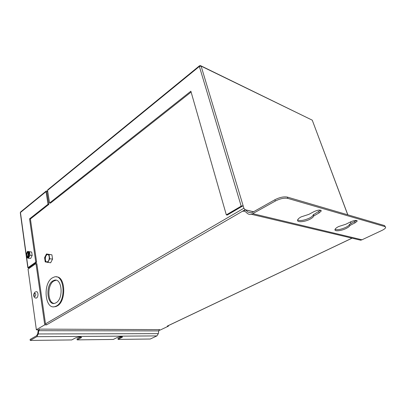 <?xml version="1.0" encoding="UTF-8"?>
<svg xmlns="http://www.w3.org/2000/svg" width="406" height="406" viewBox="0 0 406 406"><rect width="100%" height="100%" fill="white"/><g stroke="black" fill="none" stroke-linecap="round" stroke-linejoin="round"><path stroke-width="0.61" d="M29.526 251.811L30.008 255.247L28.491 258.236L27.912 258.104L28.41 257.571C29.902 255.689 30.064 253.846 28.892 252.05L28.953 251.684L31.693 252.05L27.542 251.38L26.035 254.364L26.507 257.78L27.928 258.023M35.337 291.98L36.175 291.741C38.255 291.006 38.702 296.791 36.647 297.933L35.601 298.045M46.609 254.76C44.218 256.237 44.66 262.707 47.106 261.926L47.654 261.672C50.06 260.21 49.618 253.704 47.177 254.491L46.609 254.76M47.771 254.491L46.939 254.795C44.863 256.074 44.792 261.637 46.847 261.961M52.775 280.962C45.173 285.271 46.994 306.017 54.876 303.292L56.114 302.739C63.894 298.623 62.016 277.531 54.252 280.292L52.775 280.962M56.064 280.236L53.77 281.033C47.111 284.784 47.304 302.759 54.105 303.434M56.596 305.906C66.635 300.648 64.214 273.466 54.247 277.019L52.308 277.902C42.564 283.474 44.893 310.093 55.054 306.591L56.596 305.906M53.754 306.799L55.723 306.616L57.271 305.931C66.518 301.166 65.518 276.095 56.282 276.902M297.623 219.986C296.613 222.645 304.739 222.077 310.077 219.164C312.163 218.052 313.381 216.992 313.731 215.982L319.101 212.917L321.232 211.059C320.71 209.618 318.355 209.78 314.168 211.546L308.824 214.378L301.166 216.865C299.131 217.971 297.948 219.012 297.623 219.986C300.333 221.092 304.348 220.428 309.671 217.986C311.752 216.87 312.97 215.809 313.315 214.799L320.644 210.196M356.529 220.438L349.49 224.361C349.15 225.284 347.901 226.289 345.745 227.375C341.01 229.466 337.442 230.136 335.041 229.38M346.151 228.461C341.197 230.984 334.158 231.653 335.001 229.491C335.32 228.593 336.538 227.609 338.655 226.533L345.755 224.274L350.865 221.742C354.636 220.199 356.742 219.996 357.184 221.138L355.001 222.889L349.901 225.452C349.561 226.375 348.307 227.38 346.151 228.461M47.685 191.114L46.289 190.977L46.025 191.627L48.025 204.238L29.562 218.844L35.769 262.18L28.014 267.64L28.938 268.148M28.491 258.236L30.658 258.46L32.175 255.475L31.693 252.05M28.06 269.285L36.362 329.789L38.316 329.966M158.934 330.322L160.197 330.048L168.485 326.114L167.262 326.099L352.022 238.165M28.202 269.021L35.972 263.575L36.839 263.661L45.497 323.846L243.884 208.242L243.128 205.73L241.194 206.141L226.33 214.875L190.871 91.208L49.583 203L47.568 190.373L47.827 189.719L199.376 65.879M36.525 329.631L44.746 324.846L35.972 263.575M347.739 214.794L312.255 120.171L201.117 66.117L243.128 205.73L227.208 215.073L226.33 214.875M191.114 92.055L50.44 203.162L49.583 203M47.69 191.14L46.878 191.799L48.877 204.391L30.409 218.976L36.636 262.266L28.882 267.721L28.983 268.478M50.638 262.783L52.572 259.089L51.912 254.826L46.487 253.968L44.579 257.658L45.213 261.911L50.638 262.783M30.232 340.426L36.794 336.696L38.276 333.96L38.798 330.692L39.646 329.119L38.331 329.88L37.712 333.742L36.657 335.691L30.105 339.436L30.232 340.426L71.715 339.939L75.404 337.985C78.536 336.838 80.576 336.64 81.525 337.381L81.494 337.203M77.181 339.878L80.88 337.934L80.723 337.005L77.028 338.949L77.181 339.878L113.289 339.452L116.999 337.614C119.892 336.569 121.739 336.366 122.531 337L118.105 339.396L150.276 339.02L156.924 335.904L158.345 333.636L158.756 330.915L38.798 330.692M80.88 337.934L81.525 337.381M121.805 336.62L117.943 338.528L118.105 339.396M287.377 197.103L287.808 198.402C284.22 197.747 280.059 198.63 275.319 201.046L274.892 199.747C279.627 197.326 283.789 196.443 287.377 197.103L384.543 225.579L385.355 226.787M274.892 199.747L251.4 212.947L247.878 212.059L245.463 209.877L242.996 211.303L243.58 211.069L245.224 211.496L247.137 213.226C248.401 214.332 249.863 214.703 251.517 214.332L275.319 201.046M356.762 239.291L360.665 240.215L361.985 239.789L381.721 230.542C384 229.446 385.314 228.456 385.664 227.568L384.543 225.579M287.808 198.402L384.959 226.619M243.884 208.242L245.133 209.714L253.75 211.81M245.133 209.714L46.538 324.866L44.746 324.846M253.648 211.871L245.463 209.877M168.373 325.612L168.485 326.114M46.538 324.866L45.497 323.846M36.636 262.266L35.769 262.18M48.877 204.391L48.025 204.238M30.409 218.976L29.562 218.844M39.646 329.119L159.573 329.611L158.756 330.915M349.916 225.391L349.51 224.295M313.782 215.708L313.366 214.52M47.781 262.499L49.72 258.789L52.572 259.089M49.72 258.789L49.06 254.511L51.912 254.826M49.06 254.511L46.487 253.968M30.008 255.247L32.175 255.475M28.953 251.684L29.602 251.761L28.765 251.578L27.73 257.977M28.765 251.578L27.542 251.38M28.115 251.507L28.05 251.893C26.258 253.456 25.954 255.349 27.131 257.571L27.08 257.911M29.176 252.344L28.324 257.632M27.461 257.607L28.374 251.928C26.583 253.491 26.278 255.384 27.461 257.607L27.131 257.571M28.05 251.893L28.374 251.928M35.119 296.416C36.139 294.614 35.997 293.568 34.677 293.279C33.657 295.076 33.805 296.121 35.119 296.416M46.025 191.627L20.447 212.516L26.157 254.12M26.664 257.82L28.014 267.64M241.194 206.141L199.366 66.442L47.568 190.373M36.794 336.696L156.924 335.904M252.999 213.739L361.985 239.789M351.023 223.549L350.429 221.96M20.599 211.968L20.305 212.729L20.721 211.871L46.147 191.094M27.862 267.833L20.315 212.815M199.366 66.442L201.117 66.117L200.452 65.605L199.488 65.787L199.366 66.442M201 65.873L312.255 120.171L347.82 214.815M247.878 212.059L251.492 212.927M38.276 333.96L158.345 333.636M355.001 222.889L354.585 221.793M121.815 337.574L121.648 336.701M319.101 212.917L318.68 211.724M36.362 329.789L28.05 269.214M351.083 223.518L350.49 221.93M167.373 326.089L352.088 238.18M251.517 214.332L360.665 240.215M349.901 225.452L349.49 224.361M357.184 221.138L356.975 220.6M313.731 215.982L313.315 214.799M321.232 211.059L320.984 210.364M55.054 306.591L55.723 306.616M55.246 280.368L54.252 280.292M47.507 254.526L47.177 254.491M35.033 292.168C33.191 293.655 32.998 298.065 36.286 298.095M245.178 211.455L243.58 211.069"/></g></svg>
